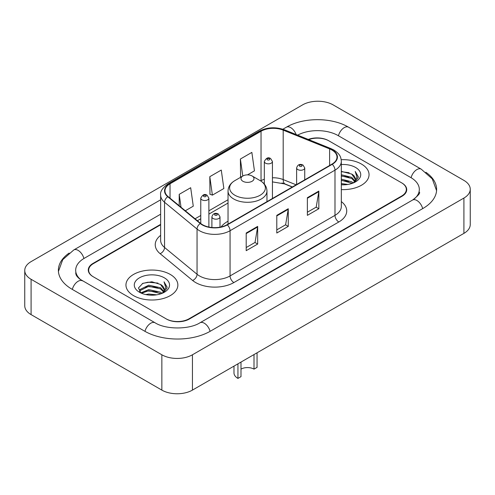 <?xml version="1.0" encoding="UTF-8"?>
<svg xmlns="http://www.w3.org/2000/svg" width="495" height="495" viewBox="0 0 495 495"><rect width="100%" height="100%" fill="white"/><g stroke="black" fill="none" stroke-linecap="round" stroke-linejoin="round"><path stroke-width="0.74" d="M228.034 221.228A28.661 16.545 0 0 0 221.086 226.958M292.267 187.036L283.926 183.664A21.632 12.486 0 0 0 281.995 182.971M160.64 224.798L93.407 263.612A16.224 9.368 0 0 0 88.661 270.239A16.224 9.368 0 0 0 93.407 276.86L166.06 318.805A16.224 9.368 0 0 0 188.997 318.805L401.594 196.063A16.224 9.368 0 0 0 406.339 189.443A16.224 9.368 0 0 0 401.594 182.822L328.94 140.877A16.224 9.368 0 0 0 308.713 139.615M413.925 199.207A29.199 16.861 0 0 0 419.321 189.443A29.199 16.861 0 0 0 410.77 177.519L338.116 135.581A29.199 16.861 0 0 0 297.625 135.135M160.64 214.205L84.23 258.316A29.199 16.861 0 0 0 75.679 270.239A29.199 16.861 0 0 0 81.075 279.997M161.853 354.785A21.632 12.486 0 0 0 192.437 354.785L463.914 198.049A21.632 12.486 0 0 0 470.25 189.22A21.632 12.486 0 0 0 463.914 180.39L333.147 104.891A21.632 12.486 0 0 0 302.563 104.891L31.086 261.626A21.632 12.486 0 0 0 24.75 270.456A21.632 12.486 0 0 0 31.086 279.285L161.853 354.785L161.853 390.11A21.632 12.486 0 0 0 192.437 390.11L463.914 233.374A21.632 12.486 0 0 0 470.25 224.544L470.25 189.22M24.75 270.456L24.75 305.78A21.632 12.486 0 0 0 31.086 314.61L161.853 390.11M69.133 253.069A46.505 26.848 0 0 0 58.379 270.239A46.505 26.848 0 0 0 71.998 289.222L144.645 331.167A46.505 26.848 0 0 0 210.412 331.167L423.002 208.426A46.505 26.848 0 0 0 436.621 189.443A46.505 26.848 0 0 0 425.867 172.272M292.31 187.017L283.969 183.645A21.632 12.486 0 0 0 282.608 183.138M361.443 164.055A25.957 14.986 0 0 0 341.197 159.706A25.957 14.986 0 0 1 361.443 164.055A25.957 14.986 0 0 1 369.047 174.648A25.957 14.986 0 0 0 361.443 164.055M170.261 274.434A25.957 14.986 0 0 0 141.978 271.186A25.957 14.986 0 0 0 125.953 285.027A25.957 14.986 0 0 0 133.557 295.626A25.957 14.986 0 0 0 161.84 298.875A25.957 14.986 0 0 0 177.866 285.027A25.957 14.986 0 0 0 170.261 274.434A25.957 14.986 0 0 0 141.978 271.186A25.957 14.986 0 0 0 125.953 285.027A25.957 14.986 0 0 0 133.557 295.626A25.957 14.986 0 0 0 161.84 298.875A25.957 14.986 0 0 0 177.866 285.027A25.957 14.986 0 0 0 170.261 274.434M331.922 150.016A17.306 9.993 180 0 1 336.99 157.076A17.306 9.993 180 0 1 331.922 164.142L227.007 224.718A17.306 9.993 180 0 1 200.599 223.381L168.096 196.583A17.306 9.993 180 0 1 164.965 190.853A17.306 9.993 180 0 1 170.033 183.794L261.038 131.249A17.306 9.993 180 0 1 283.196 130.129L329.614 148.896A17.306 9.993 180 0 1 331.922 150.016M332.232 149.837A17.733 10.24 0 0 0 329.862 148.692L283.443 129.925A17.733 10.24 0 0 0 260.729 131.076L169.729 183.614A17.733 10.24 0 0 0 167.737 196.725L200.24 223.53A17.733 10.24 0 0 0 227.31 224.891L332.232 164.321A17.733 10.24 0 0 0 332.232 149.837M246.201 233.021L246.201 250.68L257.672 244.054L257.672 226.394L246.201 233.021M246.201 247.543L255.036 242.445L257.623 226.982A4.325 2.5 -120 0 0 257.672 226.394M254.956 242.488L257.672 244.054M307.376 197.697L307.376 215.356L318.848 208.735L318.848 191.076L307.376 197.697M307.376 212.225L316.212 207.127L318.799 191.664A4.325 2.5 -120 0 0 318.848 191.076M316.132 207.17L318.848 208.735M276.792 215.356L276.792 233.021L288.257 226.394L288.257 208.735L276.792 215.356M276.792 229.884L285.621 224.786L288.214 209.323A4.325 2.5 -120 0 0 288.257 208.735M285.547 224.829L288.257 226.394M341.321 189.604A25.957 14.986 0 0 0 369.047 174.648A25.957 14.986 0 0 1 341.321 189.604M160.64 224.359L93.029 263.396A16.224 9.368 0 0 0 88.277 270.016A16.224 9.368 0 0 0 93.029 276.637L166.438 319.021A16.224 9.368 0 0 0 189.381 319.021L401.971 196.286A16.224 9.368 0 0 0 406.723 189.665A16.224 9.368 0 0 0 401.971 183.039L328.562 140.654A16.224 9.368 0 0 0 308.249 139.423M247.475 174.877L254.449 170.849L251.856 152.398L240.391 159.025L240.57 176.573M185.303 210.771L193.273 206.174L190.68 187.723L179.209 194.343L179.209 205.753M209.8 176.684L212.386 195.135L223.858 188.515L221.271 170.057L209.8 176.684L209.985 194.238M212.386 195.135L209.8 194.164M241.362 176.87L240.391 176.505M240.391 159.025L242.779 176.053M179.209 194.343L181.022 207.244M341.321 183.565L347.874 184.449M341.321 184.672L344.328 184.808M341.321 179.153L351.735 181.801L353.226 182.977M341.321 180.254L352.329 183.323M341.321 174.735L351.735 177.389L354.89 180.904M341.321 175.836L351.735 178.491L354.606 181.43M353.294 182.952A12.227 7.06 0 0 0 355.311 179.066A12.227 7.06 0 0 0 351.735 174.079L355.305 179.332M341.321 184.777A17.628 10.178 0 0 0 355.558 181.851A17.628 10.178 0 0 0 355.558 167.452A17.628 10.178 0 0 0 341.321 164.526M351.735 174.079L341.321 171.375M354.488 182.42L358.12 177.767L358.238 176.678L355.212 171.425L356.982 177.297L353.486 182.872M355.212 171.425L358.238 176.888M341.321 171.672L349.136 172.718M341.321 176.084L348.771 177.024M341.321 180.502L348.771 181.442M257.06 352.799L257.06 367.37L254.003 369.134A9.195 5.309 0 0 0 240.997 369.134M240.997 362.074L240.997 376.639L237.94 378.409L237.94 363.837M254.003 369.134L254.003 354.562M242.909 181.275A6.491 3.743 0 0 0 252.091 181.275A6.491 3.743 0 0 0 252.091 175.972L260.147 180.626A17.882 10.327 0 0 1 260.147 195.228A17.882 10.327 0 0 1 234.853 195.228A17.882 10.327 0 0 1 234.853 180.626C230.453 183.243 228.176 186.714 228.034 191.051A19.466 11.237 0 0 0 233.733 198.996A19.466 11.237 0 0 0 254.95 201.434A19.466 11.237 0 0 0 266.966 191.051C266.824 186.714 264.547 183.243 260.147 180.626L252.091 175.972A6.491 3.743 0 0 0 242.909 175.972A6.491 3.743 0 0 0 242.909 181.275M233.98 366.121L233.98 372.89A13.52 7.802 0 0 0 237.94 378.409M145.765 294.568L148.748 294.03L156.692 294.822M149.255 295.088L153.153 295.181M140.79 292.879L148.748 289.618L160.553 292.18L162.051 293.356M141.545 293.263L148.748 290.72L161.147 293.696M139.8 291.97L140.104 289.457L148.748 285.2L160.553 287.762L163.715 291.283M139.732 291.654L140.104 290.559L148.748 286.308L160.553 288.87L163.43 291.803M162.113 293.331A12.227 7.06 0 0 0 164.136 289.445A12.227 7.06 0 0 0 160.553 284.452L164.123 289.711M164.377 277.831A17.628 10.178 0 0 0 139.442 277.831A17.628 10.178 0 0 0 139.442 292.223A17.628 10.178 0 0 0 164.377 292.223A17.628 10.178 0 0 0 164.377 277.831M160.553 284.452L151.841 281.779L142.82 283.332L138.464 287.954L140.939 292.997M163.307 292.793L166.945 288.146L167.062 287.05L164.031 281.803L165.8 287.675L162.31 293.25M164.031 281.803L167.056 287.267M142.325 283.573L147.986 282.187L157.954 283.097M144.336 287.298L147.986 286.605L157.589 287.403M144.336 291.716L147.986 291.017L157.589 291.815M210.084 331.353A8.65 4.993 -120 0 0 199.968 322.789C189.331 329.67 165.726 329.67 155.09 322.789L79.887 279.155C77.709 277.349 76.422 275.833 76.038 274.607L75.679 272.887M144.973 331.353A8.65 4.993 -60 0 1 155.09 322.789M72.326 289.408A8.65 4.993 -60 0 1 82.442 280.844M58.422 271.458L62.729 259.689L73.792 249.944A8.65 4.993 60 0 1 83.909 258.508M282.862 129.232L286.382 127.203A8.65 4.993 60 0 1 296.115 134.522M286.382 127.203C303.256 117.167 331.687 117.167 348.56 127.203A8.65 4.993 120 0 0 338.444 135.766M348.56 127.203L421.208 169.148A8.65 4.993 120 0 0 411.091 177.711M422.674 208.612A8.65 4.993 -120 0 0 412.558 200.048L199.968 322.789M192.437 390.11L192.437 354.785M31.086 314.61L31.086 279.285M463.914 233.374L463.914 198.049M341.321 201.576A27.039 15.611 180 0 1 338.809 221.983L233.888 282.552A5.408 3.125 60 0 1 230.064 275.932L334.985 215.356A21.632 12.486 0 0 0 341.321 206.526L341.321 161.314A21.632 12.486 180 0 1 334.985 170.15A5.408 3.125 -120 0 0 332.232 164.321M233.888 282.552A27.039 15.611 180 0 1 195.655 282.552A27.039 15.611 180 0 1 192.623 280.473L160.12 253.675A27.039 15.611 180 0 1 160.64 235.354M199.479 275.932A21.632 12.486 0 0 0 230.064 275.932L230.064 230.72A21.632 12.486 180 0 1 197.053 229.055L164.55 202.257A21.632 12.486 180 0 1 160.64 195.092L160.64 240.304A21.632 12.486 0 0 0 164.55 247.469L197.053 274.267A21.632 12.486 0 0 0 199.479 275.932M341.321 161.314C340.968 157.602 340.628 154.508 333.865 150.01L331.019 148.63A5.408 2.531 112 0 0 329.862 148.692M331.019 148.63L284.606 129.869C275.647 126.695 267.145 127.159 259.095 131.249A5.408 3.125 60 0 1 260.729 131.076M169.729 183.614A5.408 3.125 -120 0 0 168.096 183.787C162.484 187.822 159.996 191.59 160.64 195.092M167.737 196.725A5.408 3.62 129.5 0 0 164.55 202.257L164.55 247.469A5.408 3.62 -50.5 0 1 160.12 253.675M284.606 129.869A5.408 2.531 112 0 0 283.443 129.925M200.24 223.53A5.408 3.62 129.5 0 0 197.053 229.055L197.053 274.267A5.408 3.62 -50.5 0 1 192.623 280.473M227.31 224.891A5.408 3.125 60 0 1 230.064 230.72L334.985 170.15L334.985 215.356A5.408 3.125 60 0 0 338.809 221.983M170.033 183.794L170.033 198.186M329.614 148.896L329.614 165.478M283.196 130.129L283.196 179.58A17.306 9.993 0 0 0 272.429 177.785M296.128 184.808L283.196 179.58A9.733 4.56 -68 0 0 285.132 183.998L272.429 181.894M264.324 179.215A17.306 9.993 0 0 0 261.038 180.7L260.642 180.929M261.038 131.249L261.038 180.7A9.733 5.618 60 0 1 261.026 181.17M228.034 199.751L208.884 210.808M200.772 215.492L195.042 218.802M276.792 215.919L288.214 209.323M307.376 198.26L318.799 191.664M246.201 233.578L257.623 226.982M297.817 169.575A4.053 2.339 180 0 1 296.629 167.916C297.668 164.588 299.791 163.628 302.996 165.027L304.741 167.916A4.053 2.339 180 0 1 302.241 170.082A4.053 2.339 180 0 1 297.817 169.575M301.641 165.157A1.349 0.78 0 0 0 299.729 165.157A1.349 0.78 0 0 0 299.729 166.264A1.349 0.78 0 0 0 301.641 166.264A1.349 0.78 0 0 0 301.641 165.157M213.085 218.493A4.053 2.339 180 0 1 211.897 216.835C212.937 213.512 215.059 212.547 218.264 213.945L220.009 216.835A4.053 2.339 180 0 1 217.509 219A4.053 2.339 180 0 1 213.085 218.493M216.909 214.075A1.349 0.78 0 0 0 214.997 214.075A1.349 0.78 0 0 0 214.997 215.183A1.349 0.78 0 0 0 216.909 215.183A1.349 0.78 0 0 0 216.909 214.075M272.429 198.489L272.429 161.494A4.053 2.339 180 0 1 269.93 163.659A4.053 2.339 180 0 1 265.512 163.152A4.053 2.339 180 0 1 264.324 161.494L264.324 184.066M267.424 159.835A1.349 0.78 0 0 0 269.336 159.835A1.349 0.78 0 0 0 269.336 158.734A1.349 0.78 0 0 0 267.424 158.734A1.349 0.78 0 0 0 267.424 159.835M208.884 227.05L208.884 198.186A4.053 2.339 180 0 1 206.378 200.345A4.053 2.339 180 0 1 201.96 199.838A4.053 2.339 180 0 1 200.772 198.186L200.772 223.53M203.872 196.527A1.349 0.78 0 0 0 205.784 196.527A1.349 0.78 0 0 0 205.784 195.426A1.349 0.78 0 0 0 203.872 195.426A1.349 0.78 0 0 0 203.872 196.527M73.792 249.944L160.64 199.801M436.578 190.662L432.271 178.893L421.208 169.148M419.321 192.091C420.527 192.97 418.269 195.618 412.558 200.048M259.095 131.249L168.096 183.787M264.324 183.032L263.575 183.243M228.034 203.043L208.884 214.1M200.772 218.784L197.387 220.739M292.421 186.949L285.132 183.998M266.966 201.644L266.966 191.051M228.034 224.124L228.034 191.051M242.909 175.972L234.853 180.626M139.689 291.84L139.689 291.103M296.629 184.517L296.629 167.916M304.741 179.84L304.741 167.916M211.897 227.502L211.897 216.835M220.009 227.174L220.009 216.835M272.429 161.494L270.685 158.598C268.333 156.903 266.211 157.868 264.324 161.494M208.884 198.186L207.139 195.29C204.781 193.588 202.665 194.554 200.772 198.186"/></g></svg>
